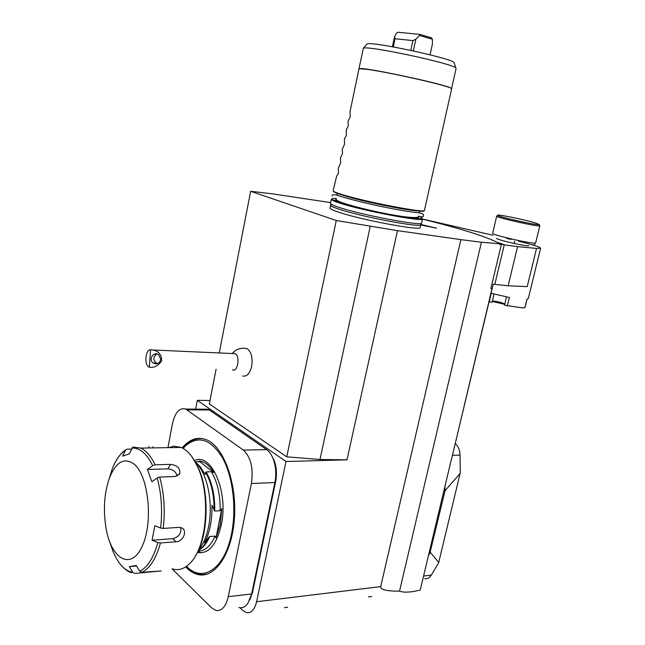 <?xml version="1.0" encoding="UTF-8"?>
<svg xmlns="http://www.w3.org/2000/svg" width="645" height="645" viewBox="0 0 645 645"><rect width="100%" height="100%" fill="white"/><g stroke="black" fill="none" stroke-linecap="round" stroke-linejoin="round"><path stroke-width="0.97" d="M233.103 353.573L235.03 353.662C240.48 355.838 237.707 372.721 232.394 369.795C237.707 372.721 240.48 355.838 235.03 353.662L233.103 353.573M149.342 367.174C154.147 367.989 158.267 365.852 161.685 360.765C161.564 354.597 158.573 351.001 152.712 349.977L150.583 349.671L149.342 367.174L148.697 366.957C146.673 365.522 145.746 362.474 145.915 357.822C146.528 352.589 148.084 349.872 150.583 349.671L149.342 367.174C154.147 367.989 158.267 365.852 161.685 360.765C161.564 354.597 158.573 351.001 152.712 349.977L150.583 349.671C148.084 349.872 146.528 352.589 145.915 357.822C145.746 362.474 146.673 365.522 148.697 366.957L149.342 367.174M160.798 359.249L158.597 354.677C153.413 350.912 147.907 359.958 153.429 363.159C157.275 364.659 159.734 363.353 160.798 359.249L158.597 354.677C153.413 350.912 147.907 359.958 153.429 363.159C157.275 364.659 159.734 363.353 160.798 359.249M156.993 353.976C153.115 356.572 152.817 359.555 156.09 362.917L157.702 363.562L156.09 362.917L153.429 363.159L156.09 362.917C152.817 359.555 153.115 356.572 156.993 353.976M156.55 353.903L155.582 354.524L156.55 353.903M210.012 400.513L197.314 400.335L195.629 409.124M499.375 243.713L502.697 244.511L502.802 244.06L498.279 242.98L499.319 244.205L517.58 246.616L536.543 248.43L540.607 248.236C540.542 247.624 537.882 246.511 532.625 244.906M239.9 607.703L242.826 610.468L246.309 612.557C251.171 613.403 254.606 609.791 256.613 601.729L380.703 586.611C380.268 589.659 386.54 591.183 399.529 591.167C403.754 592.658 410.002 592.433 418.291 590.506L420.242 590.014L451.145 460.312M197.314 400.335L286.001 461.514L256.613 601.729M271.432 455.185L274.335 460.844C276.584 467.407 277.028 474.285 275.649 481.484L252.493 592.553L249.792 599.947M536.543 248.43L527.223 286.606L508.139 285.8L493.24 284.187L492.183 288.613L490.853 288.549L501.375 244.374M420.701 224.936L436.504 228.193L420.79 224.436M399.529 591.167L481.412 242.23L460.901 239.634L380.703 586.611M502.802 244.06L497.174 242.335C484.822 236.175 459.925 228.435 422.483 219.123M286.001 461.514L347.01 459.821L320.001 459.49L286.759 456.829L336.271 220.517L250.655 191.283L273.012 193.919L330.659 202.611M336.271 220.517L397.465 230.644L460.901 239.634M499.424 243.754L481.412 242.23M330.014 208.021L329.998 208.085C329.974 208.891 332.812 210.238 338.496 212.132C361.41 220.01 422.475 231.329 420.153 227.411L420.774 224.605M347.01 459.821L397.465 230.644M219.252 352.952L250.655 191.283M528.868 245.535C529.489 247.285 495.537 239.658 496.674 238.311M518.443 241.133L529.15 243.899M422.499 219.042L492.982 235.256M506.543 238.376L511.05 239.416M358.999 68.652L350.001 111.899L350.275 116.664L348.026 121.373L348.3 126.178L346.357 129.411L346.325 135.66L344.398 138.828L344.559 144.109L342.148 149.624L342.6 153.534L340.495 157.582L340.641 162.935L338.262 168.313L338.48 173.295L336.617 176.222L333.118 190.815C333.126 191.46 336.021 192.678 341.81 194.468C365.135 201.869 426.958 213.689 424.442 210.375L451.653 88.841L450.541 88.026C444.502 84.801 389.596 72.425 368.005 69.466L358.999 68.652L363.353 48.165L367.19 43.892L363.353 48.165M359.112 68.564L360.152 68.523C369.246 68.072 443.123 83.906 450.46 87.881L451.573 88.623M451.581 88.631L456.096 68.475L455.749 67.91C452.524 63.516 369.117 45.634 363.506 48.133M454.346 63.258L454.128 62.533C450.984 58.155 372.673 41.361 367.19 43.892M420.79 224.549C423.136 228.37 362.055 216.986 339.117 209.198C333.417 207.327 330.579 205.997 330.595 205.215L329.998 208.085M422.531 218.897L421.628 222.952C424.023 226.742 362.288 215.204 339.101 207.392C333.344 205.513 330.482 204.183 330.49 203.417L330.506 203.352M340.431 203.312L343.511 203.691M409.623 217.905L412.59 218.824M508.139 285.8L517.58 246.616M320.001 459.49L370.206 226.443M492.022 288.605L451.258 460.345L492.183 288.613M492.393 301.038C496.803 301.288 500.907 302.255 504.713 303.948M527.046 299.216L524.998 307.609L522.039 307.834L504.6 305.23L506.414 296.902M492.296 301.441L504.624 304.335M492.175 301.546L491.933 302.303L489.039 301.804M524.893 307.665L526.957 299.232L528.287 298.538L531.367 285.977M489.208 301.844L491.24 293.306L509.373 297.474L507.301 306.028M534.85 222.751C523.297 219.308 495.578 213.761 497.601 215.317C497.867 216.776 538.728 225.847 539.397 224.581L534.85 222.751M539.688 225.556L539.76 225.798C539.075 227.129 496.972 217.776 496.731 216.252L496.932 216.035M286.759 456.829L209.335 403.964L216.083 369.238M243.947 348.195L247.285 348.711C251.397 352.065 252.856 357.951 251.655 366.36C249.817 373.649 246.825 376.857 242.681 375.995M452.451 455.314L460.046 455.104L460.288 472.737L460.046 455.104C459.845 450.057 458.248 446.211 455.249 443.575M424.603 578.686C427.288 579.121 429.514 577.944 431.279 575.155L438.6 562.916L460.288 472.737M444.961 486.274L445.018 490.781L430.433 550.919L430.32 552.386L438.721 562.44M460.119 473.446L445.018 490.781M430.32 552.386L428.449 555.563M430.433 550.919L429.635 550.604M444.373 492.441L443.518 492.329M200.837 552.862L197.959 551.007M195.443 462.401L198.249 465.408C208.246 477.308 213.092 505.1 208.561 526.844C206.481 536.971 203.143 544.719 198.539 550.088M220.251 524.506L221.832 508.72L220.163 510.735L214.753 511.058L211.923 505.172C212.269 520.281 209.778 532.851 204.457 542.864L209.689 536.503L215.099 536.1L215.994 537.922L220.251 524.506M195.209 461.973L200.361 466.787L205.118 474.502L206.037 471.93L211.399 471.753L213.648 472.487C209.327 465.23 204.457 461.425 199.023 461.062L199.015 461.772L195.185 461.933L198.725 461.836M208.077 573.848L202.844 574.647L197.62 573.816C193.694 572.558 189.993 570.067 186.51 566.342M183.043 448.34L186.687 444.445C191.984 439.656 197.652 437.786 203.683 438.834M186.59 566.286C202.441 583.346 224.791 569.019 231.547 533.705C236.739 508.252 232.861 476.736 222.63 458.071C211.012 439.269 198.765 435.085 185.889 445.534L183.124 448.388M221.832 508.72L215.994 537.922M199.023 461.062L213.648 472.487M132.773 572.325L134.837 573.429L161.258 570.946L141.763 572.341L139.683 571.22L136.24 565.48L129.355 566.649L132.773 572.325C124.896 571.01 118.325 564.061 113.06 551.475L109.553 541.453M131.443 449.097L127.13 449.17L125.662 449.839L122.623 456.16L129.266 453.854L132.846 447.058L140.82 448.098C146.213 450.637 150.986 456.209 155.139 464.803L152.663 465.674L147.399 469.479L151.881 481.783L157.187 477.953L159.686 477.066C164.128 493.159 165.305 510.284 163.217 528.44L160.605 528.029L154.824 525.723L152.083 540.228L157.84 542.566L160.452 542.969C156.058 558.772 149.834 568.559 141.763 572.341M173.561 447.549L178.238 447.469M192.162 457.079L198.297 467.786C209.827 492.522 208.351 536.745 195.209 556.312M172.223 568.842C178.649 570.922 184.776 568.858 190.606 562.642C207.037 546.13 210.818 494.852 197.676 466.988C193.057 456.773 187.566 450.25 181.189 447.42L173.892 446.163L168.571 447.63M155.139 464.803L170.538 464.376C177.343 465.23 180.423 468.351 179.77 473.728L175.166 476.518L159.686 477.066M163.217 528.44L178.834 527.376L181.269 527.723C188.001 529.988 183.422 541.671 176.061 541.768L160.452 542.969M134.152 464.142C124.582 457.216 116.471 461.514 109.811 477.034C104.272 492.288 103.015 509.332 106.03 528.166C111.19 558.957 130.846 570.889 141.997 546.67C153.486 522.982 148.689 475.825 134.152 464.142M177.23 476.099C176.037 471.729 172.9 469.318 167.829 468.859L147.399 469.479M152.083 540.228L172.763 538.68C178.834 537.019 181.495 533.318 180.745 527.554M129.355 566.649L136.555 565.996M238.892 607.501C242.254 608.348 245.253 606.977 247.89 603.373L251.663 593.948L228.282 596.665L251.397 483.524C253.55 468.262 250.865 457.12 243.35 450.089L185.736 409.051C179.52 407.414 175.077 412.373 172.409 423.91L167.934 447.638M252.493 592.553L251.663 593.948L274.883 482.541C276.415 474.51 275.923 466.843 273.416 459.538C271.698 454.918 269.441 451.621 266.635 449.629L209.335 409.986L207.948 409.22L203.143 409.18M172.062 568.858L211.536 607.792L215.68 610.38C221.59 611.492 225.79 606.921 228.282 596.665M182.188 447.88C189.533 439.1 197.636 436.399 206.497 439.777C223.622 446.493 237.15 482.936 234.369 519.056C231.805 555.248 213.753 580.065 196.572 574.163C192.726 572.929 189.09 570.511 185.663 566.915M287.67 607.251L284.405 607.671M371.625 596.488L368.48 596.891M430.054 54.809L432.424 43.989L432.4 39.248L431.505 37.813L419.677 34.354L419.524 35.491L415.864 39.216L412.921 40.611L395.03 38.748L394.474 37.031L396.417 33.242L397.804 32.25L419.677 34.354M432.4 39.248L419.524 35.491M413.292 50.907L413.477 50.262L413.647 50.979M393.289 46.916L395.03 38.748M410.817 50.374L412.921 40.611M415.864 39.216L413.477 50.262M392.41 46.754L394.474 37.031M339.439 201.845C335.884 200.498 334.779 199.66 336.11 199.321M418.178 216.97C419.21 217.784 418.016 218.107 414.598 217.929M418.944 210.641C414.55 211.987 364.425 202.062 345.397 196.024M331.353 199.289L340.391 202.756C363.699 210.681 424.773 221.308 422.548 218.84C424.982 222.477 363.216 210.842 339.988 203.167C334.223 201.321 331.345 200.031 331.353 199.289L330.49 203.417M418.371 216.083C426.514 219.534 420.459 219.663 400.222 216.462C380.784 213.189 353.452 206.908 340.463 202.756C330.724 199.563 329.329 198.12 336.295 198.434M336.561 199.886L336.126 199.273M416.186 217.921C420.121 217.002 417.291 216.994 418.186 216.922L417.662 217.268M423.886 210.713C426.627 214.076 365.264 202.369 342.092 195C336.142 193.161 333.28 191.92 333.497 191.291M494.828 284.34L504.285 244.721M514.404 242.625L514.766 241.125M539.817 225.742L535.648 242.843C536.535 245.084 491.111 234.893 492.667 233.208L496.69 216.156M423.563 576.058L431.279 575.155M194.451 460.643C211.157 451.992 228.749 491.643 221.316 525.014C216.406 545.227 208.4 554.353 197.305 552.402M211.399 471.753C217.47 481.936 220.388 494.925 220.163 510.735M215.099 536.1C210.552 546.234 204.884 551.209 198.112 551.015M206.037 471.93C212.076 482.146 214.978 495.191 214.753 511.058M209.689 536.503C206.65 543.542 202.893 548.145 198.434 550.33M205.586 472.277C211.334 482.315 214.156 494.989 214.051 510.3M208.666 537.366C205.876 543.63 202.482 547.911 198.491 550.209M139.683 571.22C147.512 567.487 153.566 557.933 157.84 542.566M160.605 528.029C162.613 510.34 161.476 493.651 157.187 477.953M152.663 465.674C149.801 459.675 146.56 455.152 142.956 452.113C139.344 449.13 135.668 447.783 131.911 448.082M125.259 450.436C120.107 453.846 115.794 459.933 112.311 468.689L108.973 479.3M148.947 447.961L148.858 446.566M167.829 468.859L170.538 464.376M172.763 538.68L176.061 541.768M150.116 571.551L150.14 571.978M275.649 481.484L274.883 482.541L251.397 483.524M209.335 409.986L187.098 409.833M266.635 449.629L243.35 450.089M247.245 348.695L245.93 348.405C240.408 347.655 235.86 349.364 232.264 353.533C235.522 349.703 239.682 347.945 244.761 348.252L247.003 348.631M152.712 349.977L235.03 353.662L152.712 349.977M336.561 199.845C337.98 203.917 406.6 219.864 417.678 217.228M418.347 216.204C422.12 217.236 423.765 217.01 423.289 215.527C423.967 214.487 422.886 213.632 420.064 212.947C415.356 212.64 399.457 210.367 378.22 205.86C357.007 201.28 341.116 196.749 336.327 195C333.296 194.403 331.869 194.726 332.046 195.967M337.424 193.032L336.972 195.209M419.226 212.278L419.097 212.842M419.581 210.689L419.234 212.237M454.128 62.533L455.749 67.91M420.782 224.444L421.427 223.218M330.627 205.118L330.538 203.61M531.375 285.937L540.599 248.269M494.062 294.056L492.224 301.763M528.086 243.568C536.616 246.471 533.858 244.108 535.648 242.843M497.601 215.317L496.731 216.252M539.397 224.581L539.76 225.798M199.015 461.772L195.145 461.86M200.361 466.787L198.249 465.408M185.889 445.534L186.687 444.445M120.317 564.286C124.678 569.317 128.444 572.115 131.62 572.671M181.189 447.42L140.82 448.098L132.846 447.058M125.662 449.839C120.252 453.54 115.802 459.821 112.311 468.689L109.811 477.034M198.297 467.786L197.676 466.988M152.93 447.896L152.849 446.735M179.189 474.672L179.77 473.728M207.948 409.22L185.736 409.051M274.335 460.844L273.416 459.538"/></g></svg>
